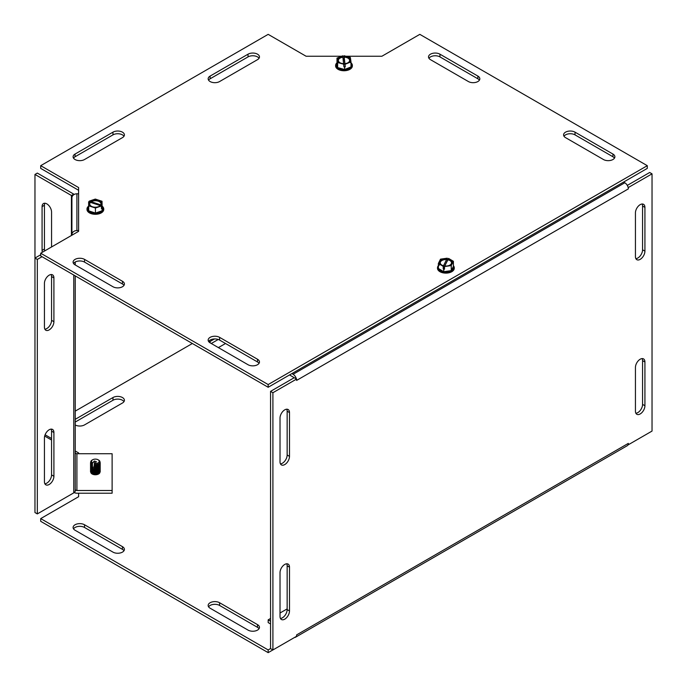<?xml version="1.0" encoding="UTF-8"?>
<svg xmlns="http://www.w3.org/2000/svg" width="687" height="687" viewBox="0 0 687 687"><rect width="100%" height="100%" fill="white"/><g stroke="black" fill="none" stroke-linecap="round" stroke-linejoin="round"><path stroke-width="1.03" d="M225.525 343.5L219.6 346.918A6.698 3.873 180 0 1 218.243 347.528M209.166 342.143A6.698 3.873 180 0 1 210.119 341.448L214.447 338.949M218.243 339.472L211.27 343.5M259.042 628.717A6.698 3.873 0 0 0 257.505 627.343L219.6 605.453A6.698 3.873 0 0 0 208.582 606.836M257.505 624.629A6.698 3.873 180 0 1 259.471 627.36A6.698 3.873 180 0 1 255.332 630.941A6.698 3.873 180 0 1 248.033 630.099L210.119 608.21A6.698 3.873 180 0 1 208.152 605.479A6.698 3.873 180 0 1 212.292 601.898A6.698 3.873 180 0 1 219.6 602.739L257.505 624.629L257.505 627.343M123.986 550.742A6.698 3.873 0 0 0 122.449 549.368L84.535 527.479A6.698 3.873 0 0 0 73.518 528.853M75.055 530.235A6.698 3.873 180 0 1 73.097 527.496A6.698 3.873 180 0 1 77.236 523.923A6.698 3.873 180 0 1 84.535 524.765L122.449 546.654A6.698 3.873 180 0 1 124.407 549.385A6.698 3.873 180 0 1 120.277 552.958A6.698 3.873 180 0 1 112.969 552.125L75.055 530.235M123.986 401.629A6.698 3.873 0 0 0 112.969 400.255L75.235 422.041M75.235 419.328L112.969 397.541A6.698 3.873 180 0 1 120.277 396.7A6.698 3.873 180 0 1 124.407 400.272A6.698 3.873 180 0 1 122.449 403.011L84.535 424.901A6.698 3.873 180 0 1 75.235 424.995M75.235 450.99L78.61 452.939L78.61 453.738M51.559 440.041L44.681 436.065M78.61 493.206L78.61 496.718L40.705 518.608L40.705 521.321L268.17 652.65L268.17 649.936L40.705 518.608M270.558 648.554L268.17 649.936M75.235 411.118L192.351 343.5M268.17 652.65L272.876 649.936M259.042 58.283A6.698 3.873 -0 0 0 248.033 56.901L210.119 78.79A6.698 3.873 -0 0 0 208.582 80.164M219.6 81.547A6.698 3.873 180 0 1 212.292 82.388A6.698 3.873 180 0 1 208.152 78.807A6.698 3.873 180 0 1 210.119 76.077L248.033 54.187A6.698 3.873 180 0 1 255.332 53.346A6.698 3.873 180 0 1 259.471 56.918A6.698 3.873 180 0 1 257.505 59.657L219.6 81.547M259.042 363.346A6.698 3.873 -0 0 0 257.505 361.963L219.6 340.082A6.698 3.873 -0 0 0 208.582 341.456M257.505 359.249A6.698 3.873 180 0 1 259.471 361.989A6.698 3.873 180 0 1 255.332 365.561A6.698 3.873 180 0 1 248.033 364.728L210.119 342.839A6.698 3.873 180 0 1 208.152 340.099A6.698 3.873 180 0 1 212.292 336.527A6.698 3.873 180 0 1 219.6 337.36L257.505 359.249L257.505 361.963M614.47 158.147A6.698 3.873 -0 0 0 612.933 156.765L575.019 134.875A6.698 3.873 -0 0 0 564.001 136.258M565.538 137.632A6.698 3.873 180 0 1 563.58 134.901A6.698 3.873 180 0 1 567.72 131.32A6.698 3.873 180 0 1 575.019 132.162L612.933 154.051A6.698 3.873 180 0 1 614.891 156.791A6.698 3.873 180 0 1 610.76 160.363A6.698 3.873 180 0 1 603.452 159.521L565.538 137.632M479.406 80.164A6.698 3.873 -0 0 0 477.869 78.79L439.955 56.901A6.698 3.873 -0 0 0 428.946 58.283M477.869 76.077A6.698 3.873 180 0 1 479.835 78.807A6.698 3.873 180 0 1 475.696 82.388A6.698 3.873 180 0 1 468.397 81.547L430.483 59.657A6.698 3.873 180 0 1 428.516 56.918A6.698 3.873 180 0 1 432.655 53.346A6.698 3.873 180 0 1 439.955 54.187L477.869 76.077L477.869 78.79M123.986 285.371A6.698 3.873 -0 0 0 122.449 283.989L84.535 262.099A6.698 3.873 -0 0 0 73.518 263.482M75.055 264.856A6.698 3.873 180 0 1 73.097 262.125A6.698 3.873 180 0 1 77.236 258.552A6.698 3.873 180 0 1 84.535 259.385L122.449 281.275A6.698 3.873 180 0 1 124.407 284.014A6.698 3.873 180 0 1 120.277 287.587A6.698 3.873 180 0 1 112.969 286.745L75.055 264.856M123.986 136.258A6.698 3.873 -0 0 0 112.969 134.875L75.055 156.765A6.698 3.873 -0 0 0 73.518 158.147M112.969 132.162A6.698 3.873 180 0 1 120.277 131.32A6.698 3.873 180 0 1 124.407 134.901A6.698 3.873 180 0 1 122.449 137.632L84.535 159.521A6.698 3.873 180 0 1 77.236 160.363A6.698 3.873 180 0 1 73.097 156.791A6.698 3.873 180 0 1 75.055 154.051L112.969 132.162L112.969 134.875M78.61 190.282L40.705 168.392L40.705 165.679L78.61 187.568L78.61 231.347L40.705 253.228L40.705 255.942L268.17 387.27L268.17 384.557L40.705 253.228M345.887 56.24L381.903 56.24L419.817 34.35L647.291 165.679L268.17 384.557M40.705 165.679L268.17 34.35L306.084 56.24L341.637 56.24M342.779 56.24L344.05 56.24M268.17 387.27L647.291 168.392L647.291 165.679M635.87 413.239A6.698 3.873 120 0 0 642.568 404.385L642.568 360.615A6.698 3.873 120 0 0 642.139 358.588M644.921 405.742A6.698 3.873 -60 0 1 641.993 412.492A6.698 3.873 -60 0 1 636.832 414.287A6.698 3.873 -60 0 1 635.441 411.221L635.441 367.442A6.698 3.873 -60 0 1 638.369 360.692A6.698 3.873 -60 0 1 643.53 358.897A6.698 3.873 -60 0 1 644.921 361.972L644.921 405.742L642.568 404.385M280.442 463.854A6.698 3.873 120 0 0 287.149 455L287.149 411.23A6.698 3.873 120 0 0 286.719 409.203M289.493 456.357A6.698 3.873 -60 0 1 286.573 463.107A6.698 3.873 -60 0 1 281.404 464.901A6.698 3.873 -60 0 1 280.021 461.836L280.021 418.057A6.698 3.873 -60 0 1 282.941 411.307A6.698 3.873 -60 0 1 288.111 409.512A6.698 3.873 -60 0 1 289.493 412.586L289.493 456.357L287.149 455M280.442 618.437A6.698 3.873 120 0 0 287.149 609.592L287.149 565.813A6.698 3.873 120 0 0 286.719 563.795M289.493 610.949A6.698 3.873 -60 0 1 286.573 617.69A6.698 3.873 -60 0 1 281.404 619.485A6.698 3.873 -60 0 1 280.021 616.419L280.021 572.64A6.698 3.873 -60 0 1 282.941 565.899A6.698 3.873 -60 0 1 288.111 564.104A6.698 3.873 -60 0 1 289.493 567.17L289.493 610.949L287.149 609.592M635.87 258.656A6.698 3.873 120 0 0 642.568 249.802L642.568 206.023A6.698 3.873 120 0 0 642.139 204.005M635.441 212.85A6.698 3.873 -60 0 1 638.369 206.109A6.698 3.873 -60 0 1 643.53 204.314A6.698 3.873 -60 0 1 644.921 207.38L644.921 251.159A6.698 3.873 -60 0 1 641.993 257.9A6.698 3.873 -60 0 1 636.832 259.695A6.698 3.873 -60 0 1 635.441 256.629L635.441 212.85M296.595 635.174A4.998 2.885 -120 0 0 296.604 634.908L628.33 443.381A4.998 2.885 60 0 1 627.3 445.674L295.573 637.201A4.998 2.885 -120 0 0 296.252 636.48M294.603 637.433A4.998 2.885 -120 0 0 295.573 637.201M270.558 618.48L268.17 619.863L270.558 621.237M268.17 619.863L268.17 622.577L270.558 623.951M287.149 608.905L280.021 613.019M623.59 182.072L624.801 182.768A4.998 2.885 60 0 1 628.33 188.891L296.604 380.418A4.998 2.885 -120 0 0 296.595 380.143M296.406 378.941A4.998 2.885 -120 0 0 293.066 374.286L291.863 373.591M289.519 374.947L293.066 377A1.675 0.97 60 0 1 293.907 377.884M296.604 634.9L296.595 636.282L272.911 649.954L270.558 648.597L270.558 391.367L294.251 377.695L296.595 379.052L272.911 392.724L272.911 649.954M628.339 443.373L628.339 444.755L652.032 431.075L652.032 173.845L628.339 187.517L628.339 188.899M296.595 380.426L296.595 379.052M652.032 173.845L649.679 172.489L627.3 185.404M272.911 392.724L270.558 391.367M42.336 252.292A6.698 3.873 60 0 1 42.079 250.386L42.079 206.607A6.698 3.873 60 0 1 43.47 203.541A6.698 3.873 60 0 1 48.631 205.336A6.698 3.873 60 0 1 51.559 212.085L51.559 246.959M44.861 203.232A6.698 3.873 -120 0 0 44.432 205.25L44.432 249.029A6.698 3.873 -120 0 0 44.681 250.935M44.861 329.185A6.698 3.873 120 0 0 51.559 320.331L51.559 276.552A6.698 3.873 120 0 0 51.13 274.534M53.912 321.688A6.698 3.873 -60 0 1 50.984 328.429A6.698 3.873 -60 0 1 45.823 330.232A6.698 3.873 -60 0 1 44.432 327.158L44.432 283.387A6.698 3.873 -60 0 1 47.36 276.638A6.698 3.873 -60 0 1 52.521 274.843A6.698 3.873 -60 0 1 53.912 277.909L53.912 321.688L51.559 320.331M44.861 483.768A6.698 3.873 120 0 0 51.559 474.915L51.559 431.144A6.698 3.873 120 0 0 51.13 429.117M53.912 476.271A6.698 3.873 -60 0 1 50.984 483.021A6.698 3.873 -60 0 1 45.823 484.816A6.698 3.873 -60 0 1 44.432 481.75L44.432 437.971A6.698 3.873 -60 0 1 47.36 431.23A6.698 3.873 -60 0 1 52.521 429.427A6.698 3.873 -60 0 1 53.912 432.501L53.912 476.271L51.559 474.915M99.941 472.295A4.586 2.645 180 0 1 95.364 474.76A4.586 2.645 180 0 1 90.796 472.295M74.222 194.43A4.998 2.885 0 0 0 73.767 194.138L37.321 173.09L34.968 174.446L71.422 195.494A1.675 0.97 180 0 1 71.912 196.173L71.912 197.882M45.102 434.777L51.559 438.504M34.968 174.446L34.968 258.072L40.705 254.765M75.235 275.882L75.235 490.827A4.998 2.885 180 0 1 73.767 492.862L37.321 513.91L37.321 259.428L42.027 256.715M75.235 262.005L75.235 264.959M37.321 513.91L34.968 512.554L34.968 258.072L37.321 259.428M71.912 235.212L71.912 197.873A4.998 4.079 0 0 1 76.91 193.794L78.61 193.794M72.899 234.636L71.912 234.636M74.222 492.57A4.998 4.079 180 0 0 76.91 493.206L112.118 493.206L112.118 490.492L76.91 490.492A1.675 1.365 0 0 1 75.235 489.127M112.118 490.492L112.118 453.738L76.91 453.738A1.675 1.365 0 0 1 75.235 452.372M78.61 230.549L76.91 230.549A4.998 4.079 180 0 0 71.912 234.628M343.019 58.309L344.05 58.369L344.05 55.741L345.269 66.828L343.938 66.888L342.719 55.802L336.999 58.094L337.635 62.551L343.938 64.26M344.05 58.369L345.269 66.828M344.05 55.741L350.353 57.459L350.997 61.907L345.269 64.2M337.635 67.584L336.999 63.127A7.737 4.466 -0 0 0 337.635 67.584A7.737 4.466 -0 0 0 344.634 69.49L337.635 67.584L337.635 62.551M344.634 69.49A7.737 4.466 -0 0 0 350.997 66.94L344.634 69.49L344.634 67.077M343.861 63.719A6.432 3.718 180 0 1 337.583 60.31A6.432 3.718 180 0 1 342.796 56.351M344.135 56.291A6.432 3.718 180 0 1 350.404 59.692A6.432 3.718 180 0 1 345.192 63.651M343.792 63.685A5.633 3.246 180 0 1 338.382 60.705A5.633 3.246 180 0 1 342.865 57.253M344.196 57.193A5.633 3.246 180 0 1 349.606 60.173A5.633 3.246 180 0 1 345.123 63.625M350.997 62.783A8.381 4.835 180 0 1 352.371 65.437A8.381 4.835 180 0 1 351.572 67.506A8.381 4.835 180 0 1 340.417 69.816A8.381 4.835 180 0 1 335.617 65.437A8.381 4.835 180 0 1 336.999 62.783M350.997 61.907L350.997 66.94A7.737 4.466 -0 0 0 350.353 62.491M336.999 63.127L336.999 58.094M335.625 65.677A8.381 4.835 -0 0 0 335.617 65.909A8.381 4.835 -0 0 0 340.417 70.289A8.381 4.835 -0 0 0 352.371 65.909A8.381 4.835 -0 0 0 352.362 65.677M453.394 266.324L451.256 270.618L443.75 271.7L438.375 268.488A7.737 4.466 -0 0 0 443.75 271.7A7.737 4.466 -0 0 0 451.256 270.618A7.737 4.466 -0 0 0 453.394 266.324L453.394 261.292L448.551 258.398L444.498 266.556L444.498 269.184L443.209 268.969L443.209 266.341L447.263 258.183L447.598 260.759M443.209 268.969L447.263 260.811M443.209 266.341L438.375 263.447L440.504 259.154L447.263 258.183M440.058 264.461A7.737 4.466 -0 0 0 438.375 268.488L438.375 263.447M443.75 271.7L443.75 269.287M453.394 261.292L451.256 265.586L444.498 266.556M448.293 258.922A6.432 3.718 180 0 1 452.063 263.396A6.432 3.718 180 0 1 444.764 266.024M443.476 265.817A6.432 3.718 180 0 1 439.697 261.343A6.432 3.718 180 0 1 447.005 258.716M448.07 259.815A5.633 3.246 180 0 1 451.29 263.705A5.633 3.246 180 0 1 444.987 266.015M443.699 265.8A5.633 3.246 180 0 1 440.47 261.91A5.633 3.246 180 0 1 446.782 259.6M453.394 265.663A8.381 4.835 180 0 1 454.262 267.81A8.381 4.835 180 0 1 449.023 272.292A8.381 4.835 180 0 1 439.852 271.167A8.381 4.835 180 0 1 437.507 267.81A8.381 4.835 180 0 1 438.375 265.663M451.256 270.618L451.256 265.586M437.516 268.042A8.381 4.835 -0 0 0 437.507 268.282A8.381 4.835 -0 0 0 445.88 273.117A8.381 4.835 -0 0 0 454.262 268.282A8.381 4.835 -0 0 0 454.253 268.042M89.293 202.012L89.293 201.119L102.097 205.293L102.105 208.367L101.436 208.599L101.436 205.971L100.611 205.696L88.64 201.798L88.64 203.97M101.436 207.706L102.097 207.921M89.293 201.119L95.295 199.075L102.028 201.274L102.097 205.293M88.632 206.383A7.737 4.466 -0 0 0 88.7 210.849L88.632 203.979M101.436 205.971L95.441 208.015L88.7 205.817L88.64 201.798M95.441 213.047L88.7 210.849A7.737 4.466 -0 0 0 95.441 213.047A7.737 4.466 -0 0 0 102.105 210.78L95.441 213.047L95.441 208.015M102.097 206.375A7.737 4.466 -0 0 1 102.105 210.78L102.105 208.367M100.611 205.696A6.432 3.718 180 0 1 92.204 206.778A6.432 3.718 180 0 1 89.465 202.064M90.126 201.394A6.432 3.718 180 0 1 98.533 200.312A6.432 3.718 180 0 1 101.272 205.027M99.907 205.902A5.633 3.246 180 0 1 92.599 206.813A5.633 3.246 180 0 1 90.169 202.734M90.83 202.055A5.633 3.246 180 0 1 98.138 201.154A5.633 3.246 180 0 1 100.568 205.233M102.097 206.109A8.381 4.835 180 0 1 102.578 206.529A8.381 4.835 180 0 1 103.746 208.985A8.381 4.835 180 0 1 99.624 213.15A8.381 4.835 180 0 1 91.216 213.185A8.381 4.835 180 0 1 86.991 208.985A8.381 4.835 180 0 1 88.632 206.109M88.7 210.849L88.7 205.817M87 209.217A8.381 4.835 -0 0 0 86.991 209.458A8.381 4.835 -0 0 0 91.216 213.657A8.381 4.835 -0 0 0 99.624 213.623A8.381 4.835 -0 0 0 103.746 209.458A8.381 4.835 -0 0 0 103.737 209.217M94.557 468.594L94.608 468.783A3.847 2.224 180 0 1 92.59 468.139L92.092 468.002L92.539 466.937L92.092 465.116L92.599 462.858L94.359 461.011L96.378 461.647L94.222 464.558A4.62 2.671 0 0 0 99.383 463.296A4.62 2.671 0 0 0 98.636 460.084A4.62 2.671 0 0 0 98.327 459.929M94.497 466.327L92.539 467.95M94.359 465.254L94.359 464.575M94.359 464.189L94.359 461.011M91.938 463.759A3.95 2.284 0 0 0 92.539 464.223L92.539 463.88M90.521 463.141A4.852 2.8 0 0 0 90.521 463.218A4.852 2.8 0 0 0 92.092 465.288A3.95 2.284 0 0 0 92.539 465.58L92.539 465.236M90.521 464.498A4.852 2.8 0 0 0 90.521 464.575A4.852 2.8 0 0 0 92.092 466.645A3.95 2.284 0 0 0 92.539 466.937L92.539 466.593M94.557 467.237L94.11 468.637A4.852 2.8 0 0 0 100.216 465.941A4.852 2.8 0 0 0 100.216 465.855M94.557 465.88L94.11 467.28A4.852 2.8 0 0 0 100.216 464.575A4.852 2.8 0 0 0 100.216 464.498M94.557 464.524L94.11 465.923A4.852 2.8 0 0 0 100.216 463.218A4.852 2.8 0 0 0 100.216 463.141M90.521 465.855A4.852 2.8 0 0 0 90.521 465.941A4.852 2.8 0 0 0 92.092 468.002A3.95 2.284 0 0 0 94.591 468.938A3.95 2.284 0 0 0 98.559 468.045M92.092 467.83A4.852 2.8 180 0 1 90.521 465.769A4.852 2.8 180 0 1 90.632 465.176M100.104 465.176A4.852 2.8 180 0 1 100.216 465.769A4.852 2.8 180 0 1 94.11 468.474M92.41 459.929A4.62 2.671 0 0 0 92.101 460.084A4.62 2.671 0 0 0 92.204 463.914M92.092 465.116A4.852 2.8 180 0 1 90.521 463.055A4.852 2.8 180 0 1 90.761 462.179M99.976 462.179A4.852 2.8 180 0 1 100.216 463.055A4.852 2.8 180 0 1 94.11 465.752M92.092 466.473A4.852 2.8 180 0 1 90.521 464.412A4.852 2.8 180 0 1 90.632 463.819M100.104 463.819A4.852 2.8 180 0 1 100.216 464.412A4.852 2.8 180 0 1 94.11 467.117M100.104 466.533A4.852 2.8 180 0 1 100.216 467.126A4.852 2.8 180 0 1 95.364 469.925A4.852 2.8 180 0 1 90.521 467.126A4.852 2.8 180 0 1 90.632 466.533M90.521 467.212A4.852 2.8 0 0 0 90.521 467.297A4.852 2.8 0 0 0 95.364 470.097A4.852 2.8 0 0 0 100.216 467.297A4.852 2.8 0 0 0 100.216 467.212M100.104 467.89A4.852 2.8 180 0 1 100.216 468.482A4.852 2.8 180 0 1 95.364 471.282A4.852 2.8 180 0 1 90.521 468.482A4.852 2.8 180 0 1 90.632 467.89M90.521 468.568A4.852 2.8 0 0 0 90.521 468.654A4.852 2.8 0 0 0 95.364 471.454A4.852 2.8 0 0 0 100.216 468.654A4.852 2.8 0 0 0 100.216 468.568M100.104 469.247A4.852 2.8 180 0 1 100.216 469.839A4.852 2.8 180 0 1 95.364 472.639A4.852 2.8 180 0 1 90.521 469.839A4.852 2.8 180 0 1 90.632 469.247M90.521 469.925A4.852 2.8 0 0 0 90.521 470.011A4.852 2.8 0 0 0 95.364 472.811A4.852 2.8 0 0 0 100.216 470.011A4.852 2.8 0 0 0 100.216 469.925M100.104 470.604A4.852 2.8 180 0 1 100.216 471.196A4.852 2.8 180 0 1 95.364 473.996A4.852 2.8 180 0 1 90.521 471.196A4.852 2.8 180 0 1 90.632 470.604M90.521 471.282A4.852 2.8 0 0 0 90.521 471.368A4.852 2.8 0 0 0 95.364 474.167A4.852 2.8 0 0 0 100.216 471.368A4.852 2.8 0 0 0 100.216 471.282M92.599 462.858A3.83 2.207 180 0 1 92.659 459.766A3.83 2.207 180 0 1 98.078 459.766A3.83 2.207 180 0 1 98.748 462.368A3.83 2.207 180 0 1 94.617 463.493M210.119 341.448L210.119 342.839M219.6 602.739L219.6 605.453M84.535 524.765L84.535 527.479M122.449 546.654L122.449 549.368M112.969 397.541L112.969 400.255M210.119 76.077L210.119 78.79M248.033 54.187L248.033 56.901M219.6 337.36L219.6 340.082M575.019 132.162L575.019 134.875M612.933 154.051L612.933 156.765M439.955 54.187L439.955 56.901M84.535 259.385L84.535 262.099M122.449 281.275L122.449 283.989M75.055 154.051L75.055 156.765M644.921 361.972L642.568 360.615M289.493 412.586L287.149 411.23M289.493 567.17L287.149 565.813M644.921 207.38L642.568 206.023M644.921 251.159L642.568 249.802M293.066 374.286L624.801 182.768M44.432 249.029L42.079 250.386M44.432 205.25L42.079 206.607M53.912 277.909L51.559 276.552M53.912 432.501L51.559 431.144M71.422 235.495L71.422 195.494L73.767 194.138M73.767 492.862L73.767 275.04M73.767 263.817L73.767 263.147M76.91 453.738L76.91 490.492M76.91 193.794L76.91 230.549M94.557 467.572A3.95 2.284 0 0 0 98.559 466.688M94.557 464.859A3.95 2.284 0 0 0 98.791 463.759M94.557 466.215A3.95 2.284 0 0 0 98.559 465.331M92.178 469.401A3.95 2.284 0 0 0 98.559 469.401M92.178 470.758A3.95 2.284 0 0 0 98.559 470.758M92.178 472.124A3.95 2.284 0 0 0 98.559 472.124M92.178 473.48A3.95 2.284 0 0 0 98.559 473.48M352.371 65.909L352.371 65.437M335.617 65.909L335.617 65.437M454.262 268.282L454.262 267.81M437.507 268.282L437.507 267.81M103.746 209.458L103.746 208.985M86.991 209.458L86.991 208.985M92.659 459.766L92.101 460.084M98.078 459.766L98.636 460.084"/></g></svg>
